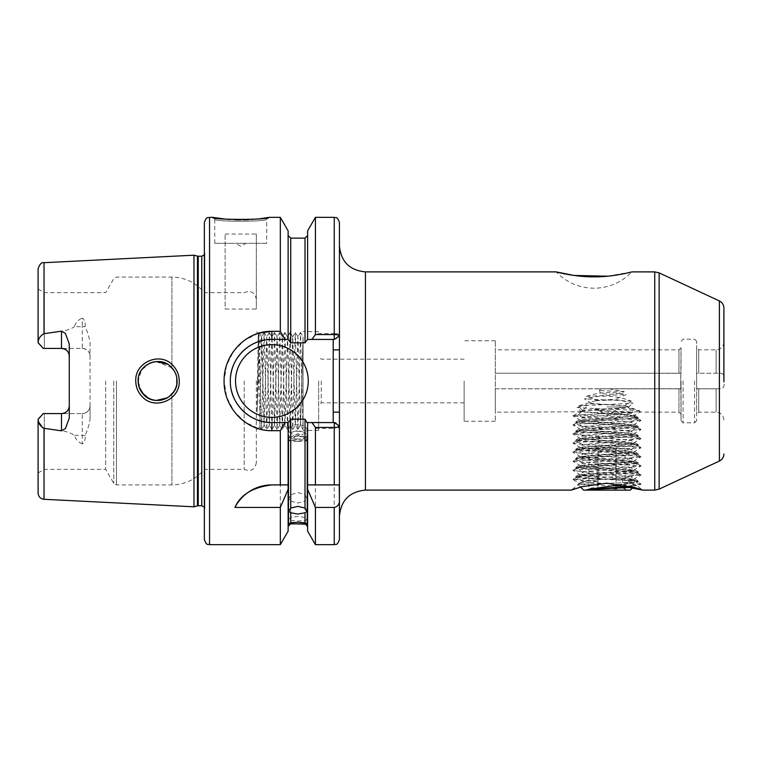 <?xml version="1.0" encoding="UTF-8"?>
<svg xmlns="http://www.w3.org/2000/svg" width="762" height="762" viewBox="0 0 762 762"><rect width="100%" height="100%" fill="white"/><g stroke="black" fill="none" stroke-linecap="round" stroke-linejoin="round"><path stroke-width="0.57" stroke-dasharray="3.81 2.86" d="M573.11 488.737L574.081 487.918M597.237 481.365L579.587 483.337C576.31 481.613 616.458 476.44 628.088 480.26L633.498 479.317L628.44 478.412L599.665 476.641L597.789 476.926L597.237 481.365L572.976 479.517L641.033 474.974L634.536 474.059L579.472 471.335L572.976 470.421L579.472 469.516L634.536 466.792L641.033 465.877L572.976 461.334L579.472 460.419L634.536 457.695L641.033 456.79L634.536 455.876L579.472 453.152L572.976 452.237L579.472 451.333L640.947 447.799L634.536 446.789L579.472 444.055L572.976 443.151L579.472 442.236L640.947 438.702L634.536 437.693L579.472 434.969L572.976 434.054L579.472 433.149L640.947 429.616L634.536 428.606L579.472 425.872L572.976 424.967L579.472 424.053L640.947 420.519L634.536 419.51L579.472 416.785L572.976 415.871L579.472 414.966L640.49 411.585L627.859 407.546L633.098 403.241L615.115 399.317L626.231 394.545C612.781 391.325 599.523 391.925 586.454 396.354L596.798 400.336L615.115 399.317M573.062 479.622L579.587 483.337L573.729 488.175M628.088 480.26L631.831 485.146L637.661 486.013C637.289 485.404 632.279 484.222 622.63 482.479L622.335 478.336L620.363 477.812M150.495 362.855L141.513 370.008L138.113 381C137.198 364.341 160.306 354.749 171.393 367.246C175.108 371.075 177.003 375.666 177.079 381C177.965 397.631 155.077 407.232 143.828 394.792C140.075 390.916 138.17 386.324 138.113 381L141.361 391.773L150 398.945M179.251 381C179.156 374.942 177.041 369.741 172.898 365.408C160.553 351.32 134.731 362.036 135.76 381C135.846 387.077 137.97 392.287 142.142 396.621C154.686 410.689 180.232 399.888 179.251 381M225.171 219.085L226.181 219.18M229.962 219.485L232.42 219.627M232.581 219.637L235.096 219.751M240.697 219.847L243.354 219.827M248.564 219.656L251.346 219.485M258.718 218.827L260.614 218.599M264.233 218.103L264.833 218.008M267.738 217.551L268.919 217.341L266.7 219.208C268.338 221.894 213.084 221.894 214.741 219.208L212.531 217.341M723.9 381.848L723.9 381C724.757 375.723 723.405 373.123 719.852 373.209L696.62 373.294L696.62 420.748L696.62 341.252L696.62 414.252L696.62 388.706L719.852 388.791C723.405 388.877 724.757 386.277 723.9 381C724.757 375.723 723.405 373.123 719.852 373.209L696.62 373.294L696.62 347.748L696.62 388.706L719.852 388.791C723.405 388.877 724.757 386.277 723.9 381L723.9 308.029M495.3 373.209L680.714 373.209L495.3 373.209L495.3 421.262L495.3 340.738L495.3 388.791L681.038 388.706L681.038 414.252L680.714 373.209L495.3 373.209L495.3 349.825L495.3 388.791L600.113 388.791L599.427 390.544L600.456 393.202L600.113 388.791L680.714 388.791L681.038 347.748L681.038 373.294L495.3 373.209M681.038 381L681.038 420.748L681.038 381M297.875 438.988A9.096 3.839 0 0 1 288.779 435.15A9.096 3.839 0 0 1 292.513 432.044A9.096 3.839 0 0 1 297.875 431.311A9.096 3.839 0 0 1 303.238 432.044A9.096 3.839 0 0 1 306.962 435.15A9.096 3.839 0 0 1 297.875 438.988M297.875 441.312A9.096 0.791 0 0 1 288.779 440.522A9.096 0.791 0 0 1 288.884 440.398A9.096 0.791 0 0 1 297.875 439.731A9.096 0.791 0 0 1 306.857 440.398A9.096 0.791 0 0 1 306.962 440.522A9.096 0.791 0 0 1 297.875 441.312M297.875 424.729A9.096 5.22 0 0 0 288.779 429.939A9.096 5.22 0 0 0 297.875 435.159A9.096 5.22 0 0 0 306.962 429.939A9.096 5.22 0 0 0 297.875 424.729M290.732 523.875L290.732 520.351L288.779 519.855L290.732 517.446L290.732 501.167L288.779 498.758L290.732 494.719L290.732 419.176L288.131 422.567L288.131 526.475L288.131 422.567L271.891 422.567L288.731 422.567L271.891 422.567C249.536 423.062 229.819 403.26 230.334 380.962C229.81 358.75 249.631 338.899 271.891 339.433A41.567 41.567 0 0 0 230.334 381A41.567 41.567 0 0 0 271.891 422.567L271.891 430.692L280.321 430.692L280.321 544.659M290.732 501.167L297.875 503.015L305.019 501.167L305.019 517.446L306.962 519.855L305.019 520.351L305.019 523.875M312.572 422.567L315.42 428.454L334.242 428.454L334.242 422.567L307.019 422.567L335.842 422.567L307.61 422.567L307.61 526.475L307.61 422.567L305.019 419.176L305.019 494.719L297.875 492.585L290.732 494.719M297.875 436.359A9.096 2.353 0 0 0 289.817 437.617A9.096 2.353 0 0 0 288.779 438.712A9.096 2.353 0 0 0 297.875 441.065A9.096 2.353 0 0 0 306.962 438.712A9.096 2.353 0 0 0 305.924 437.617A9.096 2.353 0 0 0 297.875 436.359M290.732 520.351L297.875 521.084L305.019 520.351M305.019 517.446L297.875 516.369L290.732 517.446M607.628 276.187L631.812 271.891A51.959 51.959 0 0 1 556.212 271.891M464.125 381L464.125 421.262L464.125 381M69.275 343.929L69.275 418.071M245.916 243.316L235.525 243.316L245.916 243.316L240.725 246.317L235.525 243.316M214.741 243.316L214.741 219.208C213.103 221.885 268.3 221.904 266.7 219.208L266.7 243.316L214.741 243.316L266.7 243.316M235.525 381A36.366 36.366 0 0 0 271.891 417.366A36.366 36.366 0 0 0 308.267 381A36.366 36.366 0 0 0 271.891 344.634A36.366 36.366 0 0 0 235.525 381M230.6 376.247A41.567 41.567 0 0 0 231.515 390.858M176.717 377.285L176.689 384.867M175.755 388.048L174.155 391.268M174.107 391.335L171.907 394.221L171.907 484.908L171.907 394.221L167.421 397.821M164.725 399.136L162.258 399.917M159.353 400.402L155.962 400.412M153.172 399.974L150.495 399.145M145.466 396.24L143.828 394.792M138.979 386.744L138.341 383.943M175.603 388.43L176.794 384.343M153.705 400.088L156.248 400.441M167.43 397.821L168.983 396.812M318.659 381L318.659 430.359L318.659 381M321.25 381L321.25 402.822L321.25 381M256.308 381L256.308 462.829L256.308 381M257.451 381L257.089 412.128L258.432 381C259.423 356.635 260.442 335.204 261.509 336.842L259.918 426.749L258.27 333.604L257.451 381M61.484 413.575L44.339 413.575L44.339 469.325L44.339 413.575L43.291 413.575L38.1 418.767L38.1 472.926L38.1 418.767L43.291 413.575L82.258 413.575L43.291 413.575L38.1 418.767L38.1 493.071M90.059 405.784A7.791 7.791 0 0 1 82.258 413.575L82.258 443.941C84.658 442.055 85.601 439.255 85.087 435.559C87.392 430.501 89.049 425.12 90.059 419.424L90.059 405.784C89.678 410.442 87.078 413.033 82.258 413.575A7.791 7.791 0 0 0 90.059 405.784L90.059 342.576C89.049 336.88 87.392 331.499 85.087 326.441C85.601 322.755 84.658 319.964 82.258 318.059L82.258 326.679L74.476 326.679C75.457 322.783 78.048 319.907 82.258 318.059M105.661 381L105.661 469.325L105.661 381M204.359 222.542L204.359 539.458M244.211 381L244.211 469.325L244.211 381M257.089 412.128L258.937 332.442L261.528 429.558L264.147 332.423L266.729 429.558L264.176 425.139L262.9 381C262.442 355.178 261.947 333.28 261.509 337.175L264.1 425.158L266.7 336.842L269.3 425.158L271.92 336.861L274.491 425.158L277.111 336.861L279.692 425.158L282.311 336.861L284.883 425.158L287.503 336.861L290.084 425.158L292.703 336.861L295.275 425.158L297.875 336.842L300.466 425.158L303.066 336.823L300.542 332.442L303.066 429.511L300.542 425.139L303.066 336.842L303.066 429.482L303.066 337.175M264.1 425.158L266.776 336.861L269.367 425.139L271.967 336.861L274.587 425.158L277.168 336.861L279.759 425.139L282.359 336.861L284.978 425.158L287.56 336.861L290.179 425.158L292.751 336.861L295.351 425.139L297.971 336.842L300.466 425.158M297.904 429.558L295.351 425.139L292.741 429.558L294.456 356.711L295.342 332.442L297.942 429.558L300.542 332.442M290.179 425.158L287.55 429.558L290.151 332.442L292.741 429.558M284.978 425.158L282.359 429.558L284.95 332.442L287.55 429.558M279.787 425.158L277.158 429.558L279.759 332.442L282.359 429.558M274.587 425.158L271.967 429.558L274.558 332.442L277.158 429.558M269.396 425.158L266.748 429.577L269.367 332.442L271.967 429.558M297.971 336.842L295.342 332.442L292.675 336.842M290.103 332.442L287.484 336.842M284.912 332.442L282.283 336.842M279.721 332.442L277.092 336.842M274.52 332.442L271.891 336.842M269.329 332.442L266.776 336.861L264.166 332.442M303.066 381L303.066 430.359L303.066 381M339.433 539.458L339.433 222.542M193.967 506.806L193.967 255.194M38.1 268.929L38.1 342.624C38.252 338.804 40.224 335.823 44.025 333.689C54.064 331.775 66.17 332.318 74.476 326.679M225.133 234.02L256.308 234.02L256.308 309.029L225.133 309.029L225.133 234.02L225.133 309.029M280.321 217.341L280.321 331.308L271.891 331.308L271.891 339.433L288.131 339.433L288.131 230.867M259.328 333.061L258.813 333.204M258.089 333.423L244.412 340.338L233.563 351.32L226.543 365.312L224.095 381L226.647 397.021L233.972 411.251L245.24 422.253L259.366 428.958M591.217 403.774L625.64 405.841L591.731 403.422L577.186 407.508L580.958 411.785C578.587 412.461 578.872 412.213 581.825 411.061L582.406 410.575C588.836 409.575 616.448 408.556 627.859 407.546M599.665 476.641L580.501 474.774L633.498 470.23L628.44 469.316L585.568 466.592L580.501 465.687L585.568 464.772L628.44 462.048L633.498 461.134L580.501 456.59L633.498 452.047L628.44 451.133L585.568 448.408L580.501 447.494L585.568 446.589L628.44 443.865L633.498 442.951L580.501 438.407L585.568 437.493L628.44 434.769L633.498 433.864L628.44 432.949L585.568 430.225L580.501 429.311L585.568 428.406L628.44 425.682L633.498 424.767L580.501 420.224L585.568 419.31L628.44 416.585L633.498 415.681L628.44 414.766L581.311 411.49M597.789 476.926L585.854 476.117L580.625 475.04L625.735 471.745L633.384 470.468L588.264 467.22L580.625 465.944L625.735 462.648L633.498 461.515L587.492 458.067L580.625 456.857L633.498 452.438L587.654 448.97L580.625 447.742L624.878 444.551L633.498 443.341L580.511 438.788L633.498 434.254L580.511 429.692L633.498 425.167L580.501 420.614L623.24 417.385L633.384 415.938L580.958 411.785L495.3 412.175L495.3 388.791L495.3 412.175M591.731 403.422L584.483 398.917C600.504 394.583 616.115 395.316 631.307 401.117L625.05 405.394M625.64 405.841L639.928 410.956C639.147 412.328 639.337 412.537 640.49 411.585C639.337 412.537 639.147 412.328 639.928 410.956C633.984 409.804 589.95 408.651 577.186 407.508M681.038 414.252L678.961 412.175L678.961 388.791L678.961 412.175L639.823 412.08L633.384 415.804M582.406 410.575L578.577 405.936L596.798 400.336M573.062 415.766L579.377 412.175M609.114 388.791L624.307 391.639C616.534 394.478 608.59 394.992 600.456 393.202M624.307 391.639L599.427 390.544M305.019 494.719L306.962 498.758L305.019 501.167M305.019 419.176L290.732 419.176M631.831 485.146L640.947 484.165L637.67 486.061L642.452 490.042M638.375 488.594L637.232 488.213M636.584 488.004L635.232 487.585M632.584 486.804L606.4 483.184L580.568 487.051L577.891 484.375M579.434 487.385L577.425 488.004M577.205 488.071L575.882 488.509M575.624 488.594L575.015 488.804M574.062 489.128L573.234 489.423M572.938 489.528L571.386 490.109L573.11 488.69M628.898 480.584L633.384 479.584L622.335 478.336M581.825 411.061C587.312 410.023 616.677 408.975 628.307 407.899M595.979 400.783L615.867 399.659M38.567 421.891L38.1 419.376M260.499 429.263L262.366 429.692M262.461 429.711L271.891 430.692M284.95 339.433L280.321 331.308M288.131 339.433L290.732 342.824L305.019 342.824L307.61 339.433L307.61 235.525L307.61 339.433L335.842 339.433L307.019 339.433L334.242 339.433L334.242 333.546L315.42 333.546L312.572 339.433M307.61 230.867L307.61 339.433M315.42 217.341L315.42 333.546M339.433 334.585L335.842 339.433L339.433 334.585C339.157 333.956 337.423 333.613 334.242 333.546L334.242 217.341M280.321 430.692L284.95 422.567M288.131 422.567L288.131 531.133M307.61 422.567L307.61 531.133M315.42 428.454L315.42 544.659M334.242 544.659L334.242 428.454C337.423 428.387 339.157 428.044 339.433 427.415L335.842 422.567L339.433 427.415M85.087 326.441A7.791 3.534 0 0 1 82.258 326.679L82.258 348.425L43.291 348.425L38.1 343.233L38.1 289.074L38.1 342.624M82.258 443.941C78.057 442.103 75.467 439.226 74.476 435.321C66.104 429.663 54.083 430.235 44.025 428.311L44.025 499.301M90.059 419.424L90.059 342.576M204.359 381L204.359 292.675L204.359 381M175.765 373.961L174.088 370.637M156.124 361.569L171.907 367.779L171.907 277.092L171.907 367.779L174.107 370.656M175.631 373.637L176.803 377.752M154.01 361.855L156.191 361.569M167.354 364.141L170.002 365.979M153.029 362.064L150.533 362.845M145.437 365.77L143.504 367.551M141.418 370.142L140.037 372.561M138.96 375.314L138.332 378.114M82.258 348.425C87.068 348.958 89.668 351.558 90.059 356.216A7.791 7.791 0 0 0 82.258 348.425L43.291 348.425L44.339 348.425L44.339 292.675L44.339 348.425L61.484 348.425M38.1 343.233L43.291 348.425L38.1 343.233M333.204 339.433L333.204 422.567M315.42 484.908L339.242 484.908M271.891 484.908L280.321 484.908M333.204 349.863L339.433 349.863M333.204 412.137L339.433 412.137M339.433 336.004L334.356 339.433M334.356 422.567L339.433 425.996M256.308 234.02L256.308 309.029M640.947 484.165L622.63 482.479M586.454 396.354L626.231 394.545M631.307 401.117L584.483 398.917M578.577 405.936L633.098 403.241M495.3 388.791L680.714 388.791L495.3 388.791M696.954 388.791L719.852 388.791L696.954 388.791M607 406.975L627.783 406.975L607 406.975M588.94 448.542L625.059 448.542L588.94 448.542L588.94 489.128C591.95 487.299 594.96 487.299 597.97 489.128C594.97 487.299 591.96 487.299 588.94 489.128L587.264 490.109L607 490.109L587.264 490.109M607 487.737L597.97 489.128L607 487.737L616.029 489.128L607 487.737M583.625 490.109L630.384 490.109M625.059 486.48L577.891 484.365L635.498 482.308L621.878 484.422M634.698 417.366L638.175 417.366C634.784 415.728 624.392 413.937 607 411.994L594.408 410.099L632.822 412.128L578.301 415.004L634.698 417.366L638.08 418.176L581.787 421.7L575.929 422.72L632.222 426.244L638.08 427.263L581.787 430.787L575.929 431.816L632.222 435.34L638.08 436.359L581.787 439.884L575.929 440.903L632.222 444.427L638.175 445.341L632.222 446.246L581.787 448.97L575.834 449.885L638.175 454.428L632.222 455.343L581.787 458.067L575.834 458.972L581.787 459.886L632.222 462.61L638.175 463.525L575.834 468.068L638.175 472.611L632.222 473.526L581.787 476.25L575.834 477.164L581.787 478.069L632.222 480.793L638.175 481.708L635.498 482.308M594.408 410.099L626.335 412.261L630.774 413.023L638.175 417.366C637.308 417.928 631.422 418.471 620.516 418.995L575.834 421.91L638.175 426.463L575.834 431.006L638.175 435.55L575.834 440.103L638.175 444.637L575.834 449.189L638.175 453.733L575.834 458.276L638.175 462.839L575.834 467.382L638.175 471.935L575.834 476.469L584.959 477.612L638.08 480.908L626.497 482.308M607 490.109L626.745 490.109L607 490.109M630.774 413.023L626.335 414.08L587.664 416.804L583.101 417.719L587.664 418.624L626.335 421.348L630.898 422.262L583.101 426.806L587.664 427.72L626.335 430.444L630.898 431.349L626.335 432.264L587.664 434.988L583.101 435.902L587.664 436.807L630.774 440.293L626.335 441.35L587.664 444.084L583.101 444.989L587.664 445.903L630.774 449.389L626.335 450.447L587.664 453.171L583.101 454.085L587.664 454.99L630.774 458.486L626.335 459.534L587.664 462.267L583.101 463.172L587.664 464.087L630.774 467.573L626.335 468.63L587.664 471.354L583.101 472.269L587.664 473.173L630.774 476.669L626.335 477.726L587.664 480.451L583.101 481.355L587.664 482.27L626.335 484.994L630.774 485.756L630.355 486.213M625.059 487.966L625.059 489.128C622.059 487.299 619.049 487.299 616.029 489.128C619.03 487.299 622.04 487.299 625.059 489.128L626.745 490.109M616.029 448.542L616.029 489.128L616.029 448.542M625.059 448.542L625.059 485.003M597.97 448.542L597.97 489.128L597.97 448.542M683.114 381L683.114 422.824L683.114 381M694.544 381L694.544 422.824L694.544 381M113.757 381L113.757 483.346L113.757 381M116.462 381L116.462 484.908L116.462 381M365.417 490.109L365.417 271.891M719.404 300.971L719.404 461.029M659.14 489.128L659.14 272.872M654.749 271.891L654.749 490.109M209.55 544.659L209.55 217.341M204.845 381L204.845 509.321L204.845 381M201.759 505.768L201.759 256.232M198.253 505.768L198.253 256.232M197.444 505.873L197.444 256.127M44.025 333.689L44.025 262.7M678.961 373.209L678.961 349.825L678.961 373.209M698.706 373.209L698.706 349.825L698.706 373.209M716.109 373.209L716.109 349.825L716.109 373.209M716.109 388.791L716.109 412.175L716.109 388.791M698.706 388.791L698.706 412.175L698.706 388.791M290.732 342.824L290.732 238.125M305.019 238.125L305.019 342.824M85.087 435.559A7.791 3.534 0 0 0 82.258 435.321L74.476 435.321M696.62 420.748L694.544 422.824L683.114 422.824L681.038 420.748M303.238 432.044L297.875 430.397L292.513 432.044M288.779 511.283L288.779 435.15M306.857 440.398L297.875 435.293L288.884 440.398M288.779 524.208L288.779 440.522M288.779 498.758L288.779 429.939M305.924 437.617L297.875 433.645L289.817 437.617M288.779 519.855L288.779 438.712M495.3 421.262L464.125 421.262M464.125 402.822L321.25 402.822L318.659 405.422M259.918 426.749L256.308 430.359M38.1 472.926L44.339 469.325L105.661 469.325L113.757 483.346L116.462 484.908L171.907 484.908C185.08 484.632 195.901 479.431 204.359 469.325L244.211 469.325C250.793 471.916 254.832 469.754 256.308 462.829M318.659 430.359L303.066 430.359M204.359 507.168L204.873 508.892L204.873 381L204.873 508.892L204.359 512.807M681.038 347.748L678.961 349.825L495.3 349.825M723.9 342.033C723.433 346.767 720.842 349.367 716.109 349.825L698.706 349.825L696.62 347.748M723.9 419.967C723.443 415.233 720.842 412.633 716.109 412.175L698.706 412.175L696.62 414.252M204.359 254.832L204.873 253.108L204.873 381L204.873 253.108L204.359 249.193M464.125 359.178L321.25 359.178L318.659 356.578M318.659 331.641L303.066 331.641M38.1 289.074L44.339 292.675L105.661 292.675L113.757 278.654L116.462 277.092L171.907 277.092C185.08 277.368 195.901 282.569 204.359 292.675L244.211 292.675C250.793 290.084 254.832 292.246 256.308 299.171M258.937 332.442L258.261 333.613L256.308 331.641M300.495 425.139L297.942 429.558M292.703 336.861L290.151 332.442M287.503 336.861L284.95 332.442M282.311 336.861L279.759 332.442M277.111 336.861L274.558 332.442M271.92 336.861L269.367 332.442M264.128 425.139L261.576 429.558M261.528 336.861L258.975 332.442M261.528 429.558L259.909 426.739M264.128 332.442L261.576 336.861M271.92 429.558L269.367 425.139M277.12 429.558L274.568 425.139M282.311 429.558L279.759 425.139M287.512 429.558L284.959 425.139M292.703 429.558L290.151 425.139M300.495 332.442L297.942 336.861M495.3 340.738L464.125 340.738M580.625 420.357L573.062 415.976M633.384 424.901L640.947 420.519M580.625 429.444L573.062 425.063M633.384 433.997L640.947 429.616M580.625 438.541L573.062 434.159M633.384 443.084L640.947 438.702M580.625 447.627L573.062 443.255M633.384 452.18L640.947 447.799M580.625 456.724L573.062 452.342M633.384 461.267L640.947 456.886M580.625 465.811L573.062 461.439M633.384 470.364L640.947 465.982M580.625 474.907L573.062 470.525M633.384 479.45L640.947 475.069M573.062 479.412L580.615 475.04M640.947 474.869L633.384 470.487M573.062 470.325L580.625 465.944M640.947 465.772L633.384 461.401M573.062 461.229L580.615 456.857M640.947 456.686L633.384 452.304M573.062 452.142L580.625 447.761M640.947 447.589L633.384 443.217M573.062 443.046L580.625 438.664M640.947 438.502L633.384 434.121M573.062 433.949L580.625 429.577M640.947 429.406L633.384 425.025M573.062 424.863L580.625 420.481M640.947 420.319L633.384 415.938M633.384 479.584L640.947 483.956M306.962 519.855L306.962 438.712M306.962 498.758L306.962 429.939M306.962 524.208L306.962 440.522M306.962 511.283L306.962 435.15M696.62 341.252L694.544 339.176L683.114 339.176L681.038 341.252M621.287 406.975L607 415.223L592.712 406.975M627.783 406.975L632.851 412.042M586.216 406.975L578.272 414.928M638.175 481.708L638.175 481.022M638.175 472.611L638.175 471.935M638.175 463.525L638.175 462.839M638.175 454.428L638.175 453.733M638.175 445.341L638.175 444.637M638.175 436.245L638.175 435.55M638.175 427.158L638.175 426.463M575.834 477.164L575.834 476.469M575.834 468.068L575.834 467.382M575.834 458.972L575.834 458.276M575.834 449.885L575.834 449.189M575.834 440.788L575.834 440.103M575.834 431.702L575.834 431.006M575.834 422.605L575.834 421.91M575.929 421.805L583.235 417.566M638.08 426.349L630.774 422.11M575.929 430.892L583.235 426.663M638.08 435.445L630.774 431.206M575.929 439.988L583.235 435.75M638.07 444.532L630.774 440.293M575.929 449.075L583.235 444.846M638.08 453.628L630.774 449.389M575.929 458.172L583.235 453.933M638.08 462.715L630.774 458.486M575.929 467.258L583.235 463.029M638.08 471.811L630.774 467.573M575.929 476.355L583.235 472.116M638.08 480.898L630.774 476.669M577.92 484.299L583.235 481.213M633.203 487.166L630.774 485.756M630.774 413.318L632.822 412.128M583.235 417.862L578.301 415.004M630.774 422.405L638.08 418.176M583.235 426.958L575.929 422.72M630.774 431.502L638.08 427.263M583.235 436.045L575.929 431.816M630.774 440.588L638.08 436.359M583.235 445.141L575.929 440.903M630.774 449.685L638.08 445.446M583.235 454.228L575.929 449.999M630.774 458.781L638.08 454.543M583.235 463.325L575.929 459.086M630.774 467.868L638.08 463.629M583.235 472.411L575.929 468.182M630.774 476.964L638.08 472.726M583.235 481.508L575.929 477.269M630.774 486.051L638.08 481.822"/><path stroke-width="1.14" d="M654.749 271.891L631.812 271.891C631.898 271.967 612.162 277.178 593.865 276.835C575.577 277.12 556.165 271.958 556.212 271.891L365.417 271.891L365.417 490.109L571.386 490.109L581.825 486.699L607.009 483.175L642.614 490.109L654.749 490.109L654.749 271.891L659.14 272.872L659.14 489.128L654.749 490.109M171.393 367.236C160.296 354.749 137.208 364.341 138.113 381C138.17 386.324 140.084 390.916 143.828 394.792C155.086 407.232 177.956 397.64 177.079 381C177.003 375.666 175.108 371.075 171.393 367.236M135.76 381C134.741 362.036 160.544 351.32 172.898 365.408C177.041 369.741 179.156 374.942 179.251 381C180.223 399.898 154.696 410.689 142.142 396.621C137.97 392.287 135.846 387.077 135.76 381M209.55 544.659C208.016 543.658 206.826 546.564 204.359 539.458L204.359 222.542C206.826 215.436 208.016 218.342 209.55 217.341L209.55 544.659L280.321 544.659L288.131 531.133L288.131 484.908L280.321 484.908L280.321 430.692L271.891 430.692C246.174 431.254 223.561 407.689 224.095 381C223.618 354.244 246.107 330.794 271.891 331.308L280.321 331.308L280.321 217.341L268.919 217.341C270.643 220.066 210.779 220.056 212.531 217.341L225.171 219.085M226.181 219.18L229.962 219.485M235.096 219.751L240.697 219.847M243.802 219.818L246.231 219.751M246.44 219.742L248.564 219.656M251.346 219.485L258.718 218.827M260.709 218.58L264.233 218.103M264.833 218.008L267.738 217.551M271.891 484.908A41.567 41.567 0 0 0 234.944 507.435C240.478 494.748 252.803 487.242 271.891 484.908L288.131 484.908L288.131 422.567L290.732 419.176L290.732 508.016L288.779 511.283L290.732 512.769L290.732 522.732C288.141 524.151 288.141 524.475 290.732 523.713L288.131 526.475M290.732 508.016L297.875 506.387L305.019 508.016L305.019 419.176L307.019 422.567L334.356 422.567L334.242 427.434L315.42 427.434L311.944 422.567M307.61 526.475L305.019 523.713C307.6 524.475 307.6 524.151 305.019 522.732L305.019 512.769L297.875 514.064L290.732 512.769M288.779 524.208L290.732 523.713L306.962 524.208M290.732 522.732L297.875 522.246L305.019 522.732M61.484 331.165L44.025 333.689C40.224 335.823 38.252 338.804 38.1 342.624L43.291 348.425L61.484 348.425A7.791 7.791 0 0 1 69.275 356.216C68.894 351.558 66.294 348.967 61.484 348.425L61.484 331.165L65.418 333.461L69.275 343.929L69.275 418.071L65.418 428.539L61.484 430.835L61.484 413.575A7.791 7.791 0 0 0 69.275 405.784C68.885 410.442 66.294 413.042 61.484 413.575L43.291 413.575L38.1 419.376C38.252 423.196 40.224 426.177 44.025 428.311L61.484 430.835M235.525 381A36.366 36.366 0 0 0 271.891 417.366A36.366 36.366 0 0 0 308.267 381A36.366 36.366 0 0 0 271.891 344.634A36.366 36.366 0 0 0 235.525 381M280.321 331.308L284.95 339.433L271.891 339.433A41.567 41.567 0 0 0 230.6 376.247M259.328 333.061L271.891 331.308L271.891 339.433C249.555 338.938 229.848 358.721 230.334 381C229.791 403.231 249.612 423.101 271.891 422.567L284.95 422.567L280.321 430.692M176.689 384.867L175.755 388.048M174.155 391.268L168.983 396.812M167.421 397.821L164.725 399.136M162.258 399.917L159.353 400.402M155.962 400.412L153.172 399.974M150.495 399.145L145.466 396.24M143.828 394.792L138.979 386.744M138.341 383.943L138.332 378.114M174.107 391.335L175.603 388.43M176.794 384.343L176.803 377.752M150 398.945L153.705 400.088M156.248 400.441L167.43 397.821M315.42 334.566L315.42 217.341L307.61 230.867L307.61 339.433L311.944 339.433L315.42 334.566L334.242 334.566L334.242 217.341C335.756 218.342 336.947 215.417 339.433 222.542L339.433 516.084L339.433 484.908L315.42 484.908L315.42 427.434M659.14 489.128L719.404 461.029L719.404 300.971C722.271 302.457 723.767 304.81 723.9 308.029L723.9 381.848M197.444 256.127L198.253 256.232L198.253 505.768L197.444 505.873L197.444 256.127L193.967 255.194L193.967 506.806L44.025 499.301C40.405 498.786 38.424 496.71 38.1 493.071L38.1 419.376M258.813 333.204L258.089 333.423M556.212 271.891L574.005 275.453L607.628 276.187M305.019 512.769L306.962 511.283L305.019 508.016M305.019 419.176L290.732 419.176M641.88 489.833L640.032 489.166M639.861 489.099L638.375 488.594M637.232 488.213L636.584 488.004M635.232 487.585L632.584 486.804L625.059 486.48M621.878 484.422L587.245 489.585L633.232 487.251L630.384 490.109L583.625 490.109L580.568 487.051L579.434 487.385M575.015 488.804L574.062 489.128M42.624 427.768L38.567 421.891M259.366 428.958L260.499 429.263M280.321 544.659L280.321 507.435L288.131 489.366M234.944 507.435L280.321 507.435M307.61 422.567L307.61 484.908L315.42 484.908L307.61 484.908L307.61 531.133L315.42 544.659L315.42 507.435L334.242 507.435C337.709 506.635 339.442 504.368 339.433 500.634L339.242 484.908M339.433 500.634L339.433 539.458C336.794 546.773 335.842 543.544 334.242 544.659L334.242 507.435M288.131 422.567L284.95 422.567M334.356 422.567L339.433 425.996C339.052 426.911 337.318 427.387 334.242 427.434L334.242 484.908M284.95 339.433L288.131 339.433L288.131 230.867L280.321 217.341M290.732 342.824L305.019 342.824L305.019 238.125L290.732 238.125L290.732 342.824L288.131 339.433M311.944 339.433L334.242 339.433L334.242 334.566C337.318 334.604 339.052 335.09 339.433 336.004L339.433 245.916L339.433 336.004L334.356 339.433M307.61 489.366L315.42 507.435M307.61 339.433L305.019 342.824M38.1 342.624L38.1 268.929C39.653 264.138 41.624 262.061 44.025 262.7L44.025 333.689M176.717 377.285L175.765 373.961M174.088 370.637L170.002 365.979M174.107 370.656L175.631 373.637M150.495 362.855L154.01 361.855M156.191 361.569L167.354 364.141M156.124 361.569L153.029 362.064M150.533 362.845L145.437 365.77M143.504 367.551L141.418 370.142M140.037 372.561L138.96 375.314M333.204 422.567L333.204 339.433M231.515 390.858A41.567 41.567 0 0 0 271.891 422.567L271.891 430.692M339.433 349.863L333.204 349.863M339.433 412.137L333.204 412.137M630.355 486.213L587.245 489.585M625.059 485.003L625.059 487.966M198.253 256.232L201.759 256.232L201.759 505.768L204.359 507.168M44.025 428.311L44.025 499.301M61.484 348.425A7.791 7.791 0 0 1 69.275 356.216M365.417 490.109C349.634 491.642 340.976 500.301 339.433 516.084M719.404 300.971L659.14 272.872M44.025 262.7L193.967 255.194M209.55 217.341L212.531 217.341M305.019 523.875L290.732 523.875M315.42 217.341L334.242 217.341M315.42 544.659L334.242 544.659M305.019 238.125L307.61 235.525M290.732 238.125L288.131 235.525M197.444 505.873L193.967 506.806M198.253 505.768L201.759 505.768M201.759 256.232L204.359 254.832M719.404 461.029C722.271 459.543 723.767 457.19 723.9 453.971M365.417 271.891C349.634 270.358 340.976 261.699 339.433 245.916"/></g></svg>

